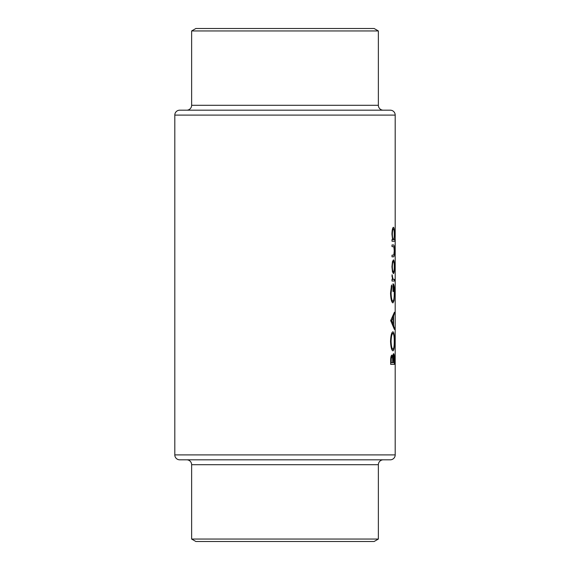 <?xml version="1.0" encoding="UTF-8"?>
<svg xmlns="http://www.w3.org/2000/svg" width="570" height="570" viewBox="0 0 570 570"><rect width="100%" height="100%" fill="white"/><g stroke="black" fill="none" stroke-linecap="round" stroke-linejoin="round"><path stroke-width="0.85" d="M383.268 110.188A4.902 4.902 0 0 1 378.366 105.286L378.366 30.951L191.634 30.951L191.634 105.286L378.366 105.286M186.732 110.188A4.902 4.902 0 0 0 191.634 105.286M395.195 115.09L174.805 115.09A4.902 4.902 0 0 1 179.707 110.188L390.293 110.188A4.902 4.902 0 0 1 395.195 115.09L395.195 454.91A4.902 4.902 0 0 1 390.293 459.812L179.707 459.812A4.902 4.902 0 0 1 174.805 454.91L395.195 454.91M191.634 30.951L195.881 28.5L374.12 28.5L378.366 30.951M186.732 459.812A4.902 4.902 0 0 1 191.634 464.714L191.634 539.049L378.366 539.049L378.366 464.714L191.634 464.714M383.268 459.812A4.902 4.902 0 0 0 378.366 464.714M378.366 539.049L374.12 541.5L195.881 541.5L191.634 539.049M391.946 266.71L392.466 271.769L393.428 273.586C394.112 273.23 394.447 270.935 394.447 266.71C394.447 262.506 394.112 260.219 393.428 259.849L392.466 261.673L391.946 266.71L392.338 266.717C392.445 263.504 392.808 261.758 393.428 261.48C393.963 261.758 394.233 263.504 394.241 266.717L394.447 266.71M392.003 241.231L394.896 241.231L394.896 239.599L394.105 239.599L394.447 234.192C394.447 229.952 394.105 227.644 393.414 227.266C392.58 227.665 392.096 229.988 391.946 234.242L392.58 239.599L392.003 239.599L392.003 241.231L394.896 241.231M392.003 281.031L394.419 281.031L394.419 279.407L392.965 279.115L392.06 274.747L392.466 279.407L392.003 279.407L392.003 281.031L394.419 281.031M390.678 320.604L394.419 329.446L393.564 324.907L393.564 316.678L394.419 312.225L390.678 320.604M390.678 364.358L394.419 364.358L394.419 359.449C394.44 356.001 394.191 354.07 393.678 353.656C393.272 353.742 392.979 354.911 392.801 357.148L391.904 355.053C391.07 355.473 390.657 357.397 390.678 360.817L390.678 364.358L394.419 364.358M390.543 341.437C390.828 347.272 391.633 350.415 392.965 350.863C393.998 350.351 394.504 347.159 394.476 341.288C394.504 335.438 393.991 332.267 392.944 331.776C391.597 332.239 390.799 335.459 390.543 341.437M391.547 284.993L390.543 293.144C390.785 299.136 391.59 302.392 392.944 302.912L394.027 300.689L394.476 292.823C394.518 287.059 394.02 284.06 392.994 283.824L392.994 291.505L393.357 291.505L393.357 285.456C393.97 286.375 394.269 288.783 394.241 292.681C394.269 297.747 393.834 300.618 392.93 301.281C391.875 300.753 391.262 298.06 391.084 293.201L391.889 286.389L391.547 284.993M392.003 256.828L393.364 256.828C394.091 257.113 394.447 255.132 394.447 250.878C394.447 246.675 394.098 244.701 393.393 244.958L392.003 244.958L392.003 246.582L393.884 246.853L394.241 250.864L393.863 254.94L392.003 255.196L392.003 256.828L393.364 256.828M174.805 115.09L174.805 454.91M392.295 357.148L392.801 357.148M391.212 362.734L391.212 360.518C391.177 358.331 391.412 357.055 391.918 356.678C392.488 357.248 392.737 358.901 392.652 361.637L392.652 362.734L390.678 362.734M390.678 360.518L391.212 360.518M390.977 356.678L391.918 356.678M393.043 362.734L393.678 355.281L394.184 362.734L392.652 362.734M392.53 358.252L393.086 358.252M393.008 355.281L393.678 355.281M391.084 341.352C391.262 336.514 391.882 333.863 392.944 333.4C393.82 333.835 394.255 336.485 394.241 341.352C394.255 346.132 393.827 348.755 392.965 349.232C391.904 348.819 391.284 346.197 391.084 341.352L390.543 341.352M391.69 333.4L392.944 333.4M391.704 349.232L392.965 349.232M393.891 313.992L394.419 313.992M392.83 316.678L393.564 316.678M392.844 324.907L393.564 324.907M393.906 327.672L394.419 327.672M391.661 320.739L393.229 317.533L393.229 324.024L391.661 320.739L390.678 320.739M392.424 317.533L393.229 317.533M392.438 324.024L393.229 324.024M391.212 286.389L391.889 286.389M390.543 293.201L391.084 293.201M391.697 301.281L392.93 301.281M392.994 285.456L393.357 285.456M392.994 291.505L393.357 291.505M393.478 300.689L394.027 300.689M391.961 275.645L392.395 275.645M391.953 276.478L392.338 276.478M392.367 279.115L392.965 279.115M392.466 279.407L393.792 279.407L392.466 279.407M391.946 234.256L392.338 234.256C392.431 231.014 392.794 229.226 393.421 228.898C393.955 229.226 394.226 231 394.241 234.227C394.241 237.512 393.97 239.307 393.428 239.599L394.105 239.599M392.523 228.898L393.421 228.898M392.58 239.599L393.428 239.599C392.794 239.336 392.431 237.555 392.338 234.256M392.003 244.958L393.393 244.958M392.516 261.48L393.428 261.48M394.241 266.717C394.233 269.923 393.963 271.669 393.428 271.954C392.808 271.683 392.445 269.938 392.338 266.717M392.516 271.954L393.428 271.954M392.652 361.651L393.043 361.651"/></g></svg>
